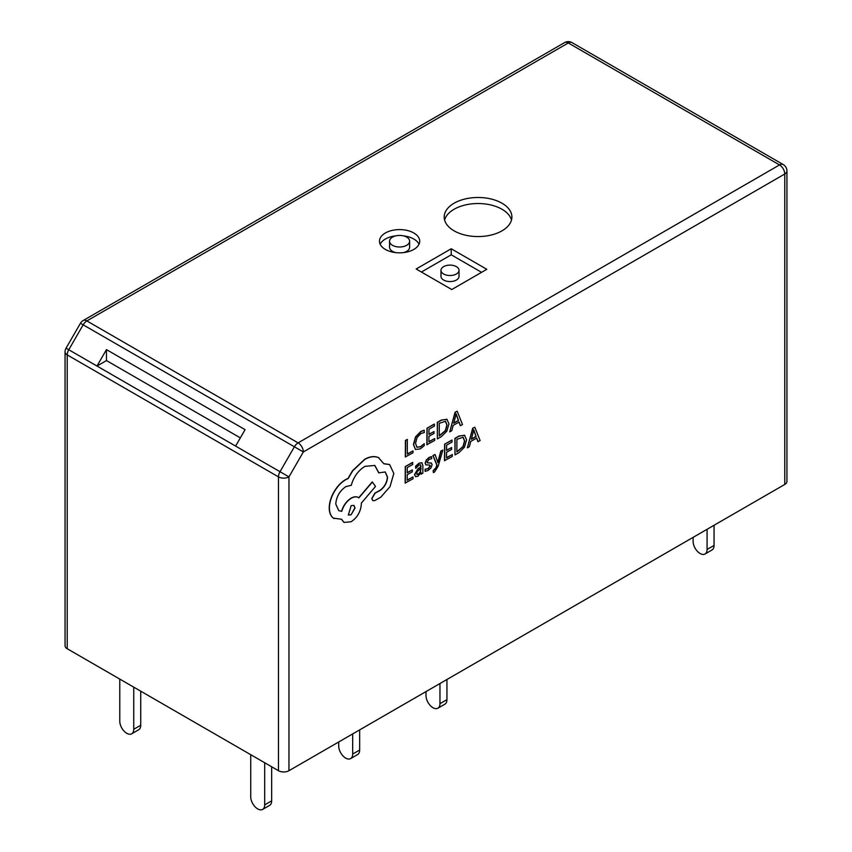 <?xml version="1.0" encoding="UTF-8"?>
<svg xmlns="http://www.w3.org/2000/svg" width="852" height="852" viewBox="0 0 852 852"><rect width="100%" height="100%" fill="white"/><g stroke="black" fill="none" stroke-linecap="round" stroke-linejoin="round"><path stroke-width="1.28" d="M440.985 270.308L440.985 276.357A9.021 5.208 0 0 0 443.626 280.042A9.021 5.208 0 0 0 453.456 281.171A9.021 5.208 0 0 0 459.026 276.357L459.026 270.308A9.021 5.208 0 0 0 456.384 266.633A9.021 5.208 0 0 0 446.554 265.505A9.021 5.208 0 0 0 440.985 270.308A9.021 5.208 0 0 0 443.626 273.993A9.021 5.208 0 0 0 453.456 275.121A9.021 5.208 0 0 0 459.026 270.308M389.566 241.212A10.022 5.794 0 0 0 392.506 245.301A10.022 5.794 0 0 0 403.433 246.558A10.022 5.794 0 0 0 409.62 241.212A10.022 5.794 0 0 0 406.681 237.112A10.022 5.794 0 0 0 395.754 235.866A10.022 5.794 0 0 0 389.566 241.212L389.566 247.261A10.022 5.794 0 0 0 392.506 251.351A10.022 5.794 0 0 0 395.839 252.629M403.347 252.629A10.022 5.794 0 0 0 409.62 247.261L409.62 241.212M413.827 232.99A20.128 11.619 0 0 0 391.888 230.477A20.128 11.619 0 0 0 379.47 241.212A20.128 11.619 0 0 0 385.36 249.423A20.128 11.619 0 0 0 407.299 251.947A20.128 11.619 0 0 0 419.716 241.212A20.128 11.619 0 0 0 413.827 232.99M419.024 244.236A20.128 11.619 0 0 0 413.827 239.039A20.128 11.619 0 0 0 403.347 235.844M395.839 235.844A20.128 11.619 0 0 0 380.162 244.236M501.988 203.213A33.846 19.543 0 0 0 465.096 198.974A33.846 19.543 0 0 0 444.201 217.026A33.846 19.543 0 0 0 454.116 230.849A33.846 19.543 0 0 0 490.997 235.077A33.846 19.543 0 0 0 511.903 217.026A33.846 19.543 0 0 0 501.988 203.213M511.488 220.05A33.846 19.543 0 0 0 501.988 209.251A33.846 19.543 0 0 0 467.556 204.491A33.846 19.543 0 0 0 444.606 220.05M442.827 450.101L440.985 451.155L437.939 462.657L435.084 454.51L433.093 455.639L437.001 465.107L436.203 467.684L433.37 470.719L433.359 472.551L434.499 472.072L438.141 466.246L442.827 450.101L440.814 451.049L437.758 462.551M435.084 454.51L432.922 455.543L436.82 465.011L436.032 467.588L433.189 470.623L433.359 472.551M421.836 462.721L419.067 463.158L415.563 466.236L415.733 468.344L419.067 465.032L420.494 464.798L421.101 466.736L418.087 468.93L414.7 474.681L415.563 476.694L417.895 476.279L421.016 472.413L421.058 474.202L422.837 473.19L422.88 465.629L421.932 462.774L419.237 463.254L415.744 466.342L415.733 468.344M420.888 472.732L421.058 474.202M420.398 464.745L420.931 466.63L417.917 468.834L414.53 474.585L415.563 476.694M412.996 476.928L407.192 480.23L407.224 474.692L412.304 471.806L412.315 469.921L407.235 472.807L407.267 467.546L412.751 464.425L412.581 462.423L405.264 466.587L405.169 483.052L412.986 478.803L412.996 476.928L407.192 480.027M412.315 469.921L407.235 472.604M424.307 430.335L420.941 431.581L415.712 436.969L413.625 444.531L415.403 449.441L420.27 448.908L424.211 445.713L424.221 443.679L420.547 446.863L416.916 447.215L415.542 443.306L417.065 437.513L420.952 433.487L424.296 432.56L424.126 430.239L420.771 431.474L415.542 436.863L413.444 444.435L415.488 449.494M424.221 443.679L420.377 446.767L416.734 447.108M288.956 770.709L784.767 484.447L784.767 174L303.344 451.943L288.956 476.875L288.956 770.709A7.402 4.281 180 0 1 278.476 770.709L278.476 476.875L67.233 354.911L67.233 648.745L278.476 770.709M413.007 450.9L407.352 454.127L407.267 439.44L405.424 440.484L405.328 456.938L412.996 452.774L413.007 450.9L407.352 453.924M434.701 438.556L428.897 441.858L428.929 436.32L434.009 433.434L434.019 431.549L428.939 434.435L428.971 429.174L434.456 426.053L434.286 424.062L426.98 428.215L426.873 444.68L434.69 440.431L434.701 438.556L428.897 441.655M434.019 431.549L428.939 434.232M447.066 419.354L441.347 420.036L437.3 422.347L437.374 438.908L441.272 436.682L446.81 431.24L448.983 423.881L446.874 419.259L441.517 420.142L437.47 422.443L437.374 438.908M458.94 422.145L460.304 425.649L462.498 424.605L457.194 411.218L455.234 412.336L449.718 431.879L451.752 430.718L453.136 425.446L459.058 422.081L460.474 425.755M457.194 411.218L455.053 412.24L449.718 431.879M429.664 465.011L430.111 465.863L428.002 468.653L425.084 469.186L425.073 471.305L427.992 470.538L430.952 467.918L432.113 464.723L431.346 463.009M431.527 463.126L427.523 462.881L427.14 462.008L429.099 459.313L431.666 458.706L431.506 456.597L429.099 457.439L426.288 459.973L425.137 463.137L425.893 464.883M431.357 463.019L427.353 462.774M452.327 454.542L446.523 457.843L446.554 452.305L451.635 449.419L451.645 447.534L446.565 450.42L446.597 445.159L452.082 442.039L451.911 440.047L444.606 444.201L444.499 460.666L452.316 456.416L452.327 454.542L446.523 457.641M451.645 447.534L446.565 450.218M464.691 435.34L458.972 436.022L454.925 438.333L455 454.893L458.898 452.668L464.436 447.225L466.608 439.866L464.5 435.244L459.143 436.128L455.096 438.429L455 454.893M476.566 438.13L477.929 441.634L480.123 440.59L474.82 427.203L472.86 428.322L467.343 447.864L469.367 446.704L470.762 441.432L476.683 438.066L478.1 441.741M474.82 427.203L472.679 428.226L467.343 447.864M389.556 464.51L383.858 463.68M385.157 471.912L387.372 477.024C386.989 482.488 384.55 486.918 380.045 490.294L374.901 493.106L371.749 498.516L372.771 500.603M374.731 465.405L378.746 472.839L385.242 471.965L387.553 477.131C387.159 482.594 384.721 487.014 380.226 490.39L375.072 493.202L371.919 498.612L372.856 500.656L374.827 500.571L380.791 497.185L390.003 486.684L393.816 473.446L389.641 464.564L383.911 463.808L378.512 457.662C374.56 455.969 370.002 456.544 364.816 459.398L352.675 470.858L348.202 478.536L345.88 479.623C341.396 482.232 337.52 486.3 334.229 491.849C331.108 497.291 329.5 502.648 329.404 507.888C329.426 512.691 330.81 516.142 333.569 518.229L334.08 518.559M379.012 457.929L378.341 457.567C374.39 455.863 369.821 456.448 364.645 459.292L352.494 470.751L348.021 478.43L345.699 479.516C341.226 482.125 337.339 486.204 334.059 491.742C330.938 497.195 329.33 502.542 329.223 507.792C329.245 512.595 330.64 516.046 333.388 518.133L341.609 519.251L344.027 522.436L351.152 521.743C357.297 517.569 360.694 511.754 361.323 504.299L361.333 503.127L375.519 486.417L372.249 481.902L358.692 497.77C356.764 496.333 354.251 496.439 351.12 498.122C346.487 501.114 343.313 505.481 341.588 511.253L338.67 510.604M358.213 497.472L358.841 497.898C356.945 496.428 354.432 496.546 351.301 498.228C346.668 501.21 343.484 505.587 341.758 511.349L338.755 510.657L335.763 504.033C336.402 496.578 339.788 490.763 345.933 486.588L351.28 485.299C353.612 476.971 358.138 470.655 364.88 466.363L374.816 465.448L378.927 472.945M341.482 519.283L343.942 522.382M333.388 518.133L333.995 518.517M786.939 170.975A7.402 7.402 0 0 0 783.233 164.564A7.402 4.281 -60 0 0 779.527 164.926L568.284 42.962L86.861 320.916L298.104 442.88L779.527 164.926A7.402 4.281 60 0 1 784.767 174A7.402 4.281 0 0 0 786.939 170.975L786.939 481.433A7.402 4.281 180 0 1 784.767 484.447M67.233 648.745A7.402 4.281 180 0 1 65.061 645.72L65.061 351.887A7.402 4.281 0 0 0 67.233 354.911A7.402 4.281 -60 0 1 68.767 349.746L235.599 446.075L245.088 429.653L106.468 349.618L96.99 366.04L106.468 360.566L106.468 349.618M486.812 269.307L451.23 248.763L416.17 268.998L451.762 289.542L486.812 269.307M693.113 537.367L693.113 541.403A9.873 5.698 -120 0 0 700.099 553.502A9.873 5.698 -120 0 0 705.03 553.992A9.873 5.698 -120 0 0 707.075 549.465L714.061 545.429L714.061 525.269M714.061 545.429A9.873 5.698 60 0 1 712.016 549.955L705.03 553.992M707.075 549.465L707.075 529.305M338.713 741.986L338.713 746.011A9.873 5.698 -120 0 0 345.688 758.11A9.873 5.698 -120 0 0 350.63 758.599A9.873 5.698 -120 0 0 352.675 754.073L359.661 750.048L359.661 729.887M359.661 750.048A9.873 5.698 60 0 1 357.616 754.563L350.63 758.599M352.675 754.073L352.675 733.923M119.781 679.087L119.781 721.218A9.873 5.698 -120 0 0 126.767 733.316A9.873 5.698 -120 0 0 131.698 733.806A9.873 5.698 -120 0 0 133.743 729.28L140.729 725.254L140.729 691.185M140.729 725.254A9.873 5.698 60 0 1 138.684 729.77L131.698 733.806M133.743 729.28L133.743 687.149M250.722 754.68L250.722 796.812A9.873 5.698 -120 0 0 257.698 808.91A9.873 5.698 -120 0 0 262.64 809.4A9.873 5.698 -120 0 0 264.684 804.874L271.671 800.848L271.671 766.779M271.671 800.848A9.873 5.698 60 0 1 269.626 805.364L262.64 809.4M264.684 804.874L264.684 762.742M426 691.59L426 695.615A9.873 5.698 -120 0 0 432.986 707.714A9.873 5.698 -120 0 0 437.917 708.204A9.873 5.698 -120 0 0 439.962 703.677L446.949 699.652L446.949 679.491M446.949 699.652A9.873 5.698 60 0 1 444.904 704.167L437.917 708.204M439.962 703.677L439.962 683.517M481.572 272.331L451.23 254.812L451.23 248.763M451.23 254.812L421.41 272.022M240.339 437.864L106.468 360.566M407.437 439.536L405.424 440.484M405.605 440.58L405.499 457.045M434.467 424.158L426.98 428.215M427.15 428.322L427.044 444.776M439.291 423.295L439.217 435.979L445.511 430.686L447.055 425.041L445.532 421.293L439.291 423.295M439.217 435.787L445.33 430.59L446.885 424.935L445.351 421.186M453.733 423.252L458.493 420.537L456.182 413.891L453.733 423.252M453.796 423.018L458.323 420.441L456.001 413.795M412.762 462.529L405.264 466.587M405.445 466.694L405.339 483.148M416.99 471.731L417.011 474.564L418.375 474.33L420.302 472.264L421.09 468.312L416.99 471.731M416.841 474.468L418.194 474.223L420.132 472.168L420.92 468.44M431.676 456.693L429.28 457.545L426.458 460.08L425.308 463.232L425.798 464.809L429.834 465.107L430.292 465.969L428.183 468.749L425.084 469.186M425.265 469.282L425.244 471.412M427.427 462.817L427.14 462.008M429.834 465.107L430.111 465.863M452.092 440.143L444.606 444.201M444.776 444.307L444.669 460.762M456.917 439.281L456.842 451.965L463.137 446.672L464.681 441.027L463.158 437.278L456.917 439.281M456.842 451.773L462.955 446.576L464.51 440.921L462.977 437.172M471.358 439.238L476.119 436.522L473.808 429.877L471.358 439.238M471.422 439.004L475.948 436.426L473.627 429.781M378.927 457.886L378.341 457.567M372.43 481.998L358.841 497.898M351.099 514.778L355.06 507.973L353.91 505.396L351.152 505.651L348.33 515.034L351.099 514.778L354.89 507.877L353.825 505.353M348.244 514.981L350.917 514.683M235.599 446.075L280.01 471.71L294.398 446.789L83.155 324.825L68.767 349.746L66.051 348.18A7.402 7.402 0 0 0 65.061 351.887M278.476 476.875A7.402 4.281 0 0 0 288.956 476.875L280.01 471.71A7.402 4.281 120 0 0 278.476 476.875M294.398 446.789L303.344 451.943A7.402 4.281 60 0 0 298.104 442.88A7.402 4.281 120 0 0 294.398 446.789M83.155 324.825A7.402 4.281 -60 0 1 86.861 320.916A7.402 4.281 60 0 0 83.155 320.544A7.402 7.402 0 0 0 80.45 323.259L83.155 324.825M564.578 42.6A7.402 4.281 60 0 1 568.284 42.962A7.402 4.281 120 0 1 571.99 42.6A7.402 7.402 0 0 0 564.578 42.6L83.155 320.544M80.45 323.259L66.051 348.18M571.99 42.6L783.233 164.564"/></g></svg>
